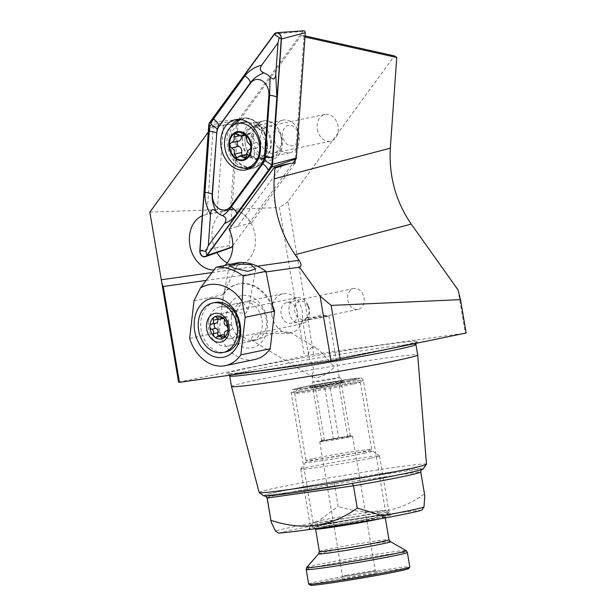 <?xml version="1.0" encoding="UTF-8"?>
<svg xmlns="http://www.w3.org/2000/svg" width="616" height="616" viewBox="0 0 616 616"><rect width="100%" height="100%" fill="white"/><g stroke="black" fill="none" stroke-linecap="round" stroke-linejoin="round"><path stroke-width="0.46" stroke-dasharray="3.08 2.31" d="M311.958 347.347L308.909 349.742L308.593 355.933L314.091 369.769L311.889 375.429L313.09 377.192L317.086 377.67C323.631 376.214 329.368 372.626 334.303 366.905L318.364 349.272L311.958 347.347M255.155 340.355L251.02 339.801L252.906 335.142L262.77 333.656L288.719 333.348L290.175 332.286L277.77 331.208L255.155 340.355M347.824 300.092A10.657 8.154 -101.8 0 0 358.081 309.378A10.657 8.154 -101.8 0 0 363.987 297.798A10.657 8.154 -101.8 0 0 353.73 288.511A10.657 8.154 -101.8 0 0 347.824 300.092M307.322 319.958A13.321 0.424 170.4 0 1 302.587 320.428A13.321 0.424 170.4 0 1 302.625 320.382A13.321 0.424 170.4 0 1 305.613 319.635A13.321 0.424 170.4 0 1 324.108 316.455A13.321 0.424 170.4 0 1 328.798 315.954A13.321 0.424 170.4 0 1 328.852 315.985A13.321 0.424 170.4 0 1 325.825 316.77A13.321 0.424 170.4 0 1 307.322 319.958L320.428 315.115L323.654 315.015L324.478 316.385L307.831 317.433L307.322 319.958L307.754 319.881L291.399 323.292A10.657 8.154 78.2 0 1 281.142 314.006A10.657 8.154 78.2 0 1 287.048 302.425A10.657 8.154 78.2 0 1 297.305 311.719A10.657 8.154 78.2 0 1 291.399 323.292M226.596 324.57A26.642 20.39 -101.8 0 0 251.243 347.971A26.642 20.39 -101.8 0 0 267.013 318.849A26.642 20.39 -101.8 0 0 242.358 295.457A26.642 20.39 -101.8 0 0 226.596 324.57M235.843 322.984A19.982 15.292 -101.8 0 0 255.078 340.394A19.982 15.292 -101.8 0 0 266.15 318.688A19.982 15.292 -101.8 0 0 246.916 301.278A19.982 15.292 -101.8 0 0 235.843 322.984M271.933 315.454A19.982 15.292 -101.8 0 0 291.168 332.863A19.982 15.292 -101.8 0 0 302.24 311.157A19.982 15.292 -101.8 0 0 283.006 293.747A19.982 15.292 -101.8 0 0 271.933 315.454M317.379 129.275A13.652 10.449 -101.8 0 0 330.522 141.179A13.652 10.449 -101.8 0 0 338.092 126.342A13.652 10.449 -101.8 0 0 324.948 114.445A13.652 10.449 -101.8 0 0 317.379 129.275M260.522 141.141A13.652 10.449 -101.8 0 0 273.666 153.045A13.652 10.449 -101.8 0 0 281.235 138.207A13.652 10.449 -101.8 0 0 268.083 126.311A13.652 10.449 -101.8 0 0 260.522 141.141M251.736 142.65A19.982 15.292 -101.8 0 0 270.216 160.199A19.982 15.292 -101.8 0 0 282.043 138.361A19.982 15.292 -101.8 0 0 263.556 120.813A19.982 15.292 -101.8 0 0 251.736 142.65M227.212 262.863A27.974 21.414 -101.8 0 0 239.447 264.849A27.974 21.414 -101.8 0 0 254.955 234.457A27.974 21.414 -101.8 0 0 228.02 210.079A27.974 21.414 -101.8 0 0 212.512 240.463A27.974 21.414 -101.8 0 0 216.924 252.614M321.46 520.366A36.637 1.178 170.4 0 1 360.876 513.344A36.637 1.178 170.4 0 1 385.339 510.294A36.637 1.178 170.4 0 1 385.37 510.325A36.637 1.178 170.4 0 1 377.031 512.504A36.637 1.178 170.4 0 1 337.067 519.611A36.637 1.178 170.4 0 1 313.128 522.545A36.637 1.178 170.4 0 1 313.136 522.507A36.637 1.178 170.4 0 1 321.46 520.366M313.683 385.701A17.317 0.554 170.4 0 1 332.317 382.382A17.317 0.554 170.4 0 1 343.882 380.942A17.317 0.554 170.4 0 1 339.955 381.982A17.317 0.554 170.4 0 1 320.805 385.385A17.317 0.554 170.4 0 1 309.748 386.709A17.317 0.554 170.4 0 1 313.683 385.701A17.317 0.554 170.4 0 1 333.025 382.267A17.317 0.554 170.4 0 1 343.874 380.988A17.317 0.554 170.4 0 1 339.955 381.982A17.317 0.554 170.4 0 1 321.514 385.277A17.317 0.554 170.4 0 1 309.779 386.756A17.317 0.554 170.4 0 1 313.683 385.701M316.054 381.335A13.321 0.424 170.4 0 1 330.384 378.778A13.321 0.424 170.4 0 1 339.277 377.67A13.321 0.424 170.4 0 1 339.293 377.685A13.321 0.424 170.4 0 1 336.259 378.478A13.321 0.424 170.4 0 1 321.729 381.058A13.321 0.424 170.4 0 1 313.02 382.128A13.321 0.424 170.4 0 1 313.02 382.113A13.321 0.424 170.4 0 1 316.054 381.335M231.508 386.463A94.417 3.026 170.4 0 1 252.991 380.85A94.417 3.026 170.4 0 1 355.986 362.524A94.417 3.026 170.4 0 1 417.694 354.97M259.144 492.523A84.854 2.726 170.4 0 1 278.447 487.472A84.854 2.726 170.4 0 1 371.125 470.978A84.854 2.726 170.4 0 1 426.48 464.218M263.802 495.865A80.858 2.595 170.4 0 1 282.143 490.983A80.858 2.595 170.4 0 1 371.556 475.098A80.858 2.595 170.4 0 1 423.177 468.907M278.609 533.117A75.267 2.418 170.4 0 1 293.047 529.768A75.267 2.418 170.4 0 1 317.571 524.986L316.716 522.345A77.932 2.502 170.4 0 0 290.583 527.427A77.932 2.502 170.4 0 0 275.414 530.961M318.31 526.187A41.965 1.348 170.4 0 1 363.455 518.141A41.965 1.348 170.4 0 1 391.483 514.653A41.965 1.348 170.4 0 1 381.959 517.178A41.965 1.348 170.4 0 1 335.566 525.425A41.965 1.348 170.4 0 1 308.778 528.636A41.965 1.348 170.4 0 1 318.31 526.187M424.824 495.972L420.62 471.817C420.543 470.139 421.244 469.107 422.722 468.714A80.596 2.587 170.4 0 1 404.604 473.65A80.596 2.587 170.4 0 1 352.221 483.429L264.226 495.888A80.596 2.587 170.4 0 1 334.727 481.173L334.357 484.03L338.122 506.298L316.716 522.345M224.802 265.442A27.974 21.414 78.2 0 1 216.786 269.577A27.974 21.414 78.2 0 1 213.96 269.916M229.098 229.283L237.66 226.234L282.351 165.034M223.308 125.718L217.132 212.566L206.976 214.553L213.205 126.996L230.985 124.116L236.559 124.27L230.476 209.786L217.132 212.566M202.302 215.762A27.974 21.414 78.2 0 1 205.359 214.807A27.974 21.414 78.2 0 1 206.976 214.553M230.476 209.786A27.974 21.414 78.2 0 1 251.005 223.446L295.01 163.186M237.66 226.234L251.005 223.446M178.601 382.166L313.744 354.3L466.158 333.01M149.842 212.127L279.41 207.577L304.489 355.894M421.66 510.256A133.21 4.274 -9.6 0 0 317.571 524.986M267.213 498.036L265.442 495.965L264.333 495.872M424.385 494.094C398.19 512.897 369.438 516.97 338.122 506.298M304.982 36.983L301.609 35.174L305.051 35.944M236.559 124.27L301.609 35.174M303.996 36.767L295.233 160.044M458.035 289.905L465.296 332.848M313.744 354.3L287.926 201.671L394.371 55.894M205.86 280.457L266.089 271.933M208.246 132.155L212.405 126.457L213.205 126.996M287.926 201.671L279.41 207.577M212.405 126.457L230.985 124.116M308.67 584.06A51.29 1.648 170.4 0 1 320.335 581.019A51.29 1.648 170.4 0 1 376.284 571.055A51.29 1.648 170.4 0 1 409.809 566.959M310.241 585.2A49.958 1.602 170.4 0 1 321.567 582.189A49.958 1.602 170.4 0 1 376.807 572.372A49.958 1.602 170.4 0 1 408.701 568.545M379.995 514.745A39.963 1.278 170.4 0 1 337.437 522.337A39.963 1.278 170.4 0 1 310.356 525.756A39.963 1.278 170.4 0 1 310.279 525.694A39.963 1.278 170.4 0 1 319.373 523.323A39.963 1.278 170.4 0 1 362.97 515.561A39.963 1.278 170.4 0 1 389.089 512.366A39.963 1.278 170.4 0 1 389.043 512.45A39.963 1.278 170.4 0 1 379.995 514.745M370.455 458.319A39.963 1.278 170.4 0 1 326.857 466.081A39.963 1.278 170.4 0 1 300.739 469.277A39.963 1.278 170.4 0 1 300.754 469.23A39.963 1.278 170.4 0 1 309.833 466.897A39.963 1.278 170.4 0 1 352.829 459.236A39.963 1.278 170.4 0 1 379.518 455.909A39.963 1.278 170.4 0 1 379.548 455.948A39.963 1.278 170.4 0 1 370.455 458.319M352.745 384.207A33.303 1.07 170.4 0 1 316.416 390.675A33.303 1.07 170.4 0 1 294.648 393.331A33.303 1.07 170.4 0 1 294.664 393.301A33.303 1.07 170.4 0 1 302.225 391.36A33.303 1.07 170.4 0 1 338.061 384.969A33.303 1.07 170.4 0 1 360.298 382.197A33.303 1.07 170.4 0 1 360.322 382.228A33.303 1.07 170.4 0 1 352.745 384.207M349.049 380.696A29.306 0.939 170.4 0 1 316.647 386.455A29.306 0.939 170.4 0 1 297.936 388.696A29.306 0.939 170.4 0 1 304.589 386.987A29.306 0.939 170.4 0 1 336.12 381.366A29.306 0.939 170.4 0 1 355.694 378.925A29.306 0.939 170.4 0 1 349.049 380.696M329.568 384.022C333.726 385.008 337.614 384.453 341.233 382.367L340.409 383.853L338.677 383.291C334.211 385.685 329.468 386.548 324.447 385.87C320.828 387.957 316.94 388.504 312.782 387.518L313.706 388.211L315.338 386.594C320.328 387.279 325.071 386.417 329.568 384.022L338.631 437.599L324.401 440.178L322.807 439.986L321.845 441.102L347.74 436.875L349.518 435.627L350.296 435.951L338.631 437.599M374.613 574.674A19.982 0.639 170.4 0 1 352.521 578.601A19.982 0.639 170.4 0 1 339.762 580.133A19.982 0.639 170.4 0 1 344.305 578.971A19.982 0.639 170.4 0 1 365.804 575.136A19.982 0.639 170.4 0 1 379.148 573.473A19.982 0.639 170.4 0 1 374.613 574.674M346.277 575.329A16.655 0.531 170.4 0 1 364.195 572.133A16.655 0.531 170.4 0 1 375.313 570.747A16.655 0.531 170.4 0 1 375.321 570.763A16.655 0.531 170.4 0 1 371.533 571.756A16.655 0.531 170.4 0 1 353.368 574.99A16.655 0.531 170.4 0 1 342.488 576.314A16.655 0.531 170.4 0 1 342.496 576.299A16.655 0.531 170.4 0 1 346.277 575.329M323.515 440.771A16.655 0.531 170.4 0 1 340.995 437.645A16.655 0.531 170.4 0 1 352.491 436.167A16.655 0.531 170.4 0 1 352.568 436.205A16.655 0.531 170.4 0 1 348.779 437.191A16.655 0.531 170.4 0 1 330.615 440.425A16.655 0.531 170.4 0 1 319.727 441.757A16.655 0.531 170.4 0 1 319.781 441.703A16.655 0.531 170.4 0 1 323.515 440.771M350.296 435.951L341.233 382.367M347.74 436.875L338.677 383.291M333.51 439.447L324.447 385.87M321.845 441.102L312.782 387.518M324.401 440.178L315.338 386.594M227.027 307.122L222.284 306.421L221.668 306.783L225.903 306.614L235.797 303.596L243.905 303.603L248.171 309.948L245.661 313.336L240.209 312.959L227.027 307.122M208.37 321.583A19.982 15.292 -101.8 0 0 227.805 346.092A19.982 15.292 -101.8 0 0 239.077 331.477A19.982 15.292 -101.8 0 0 219.643 306.968A19.982 15.292 -101.8 0 0 208.37 321.583M231.447 316.77A19.982 15.292 -101.8 0 0 250.881 341.272A19.982 15.292 -101.8 0 0 262.154 326.657A19.982 15.292 -101.8 0 0 242.719 302.156A19.982 15.292 -101.8 0 0 231.447 316.77M189.643 338.392L219.019 332.263A38.631 29.568 -101.8 0 0 254.693 359.528M272.734 306.129A38.631 29.568 -101.8 0 0 238.908 283.899A38.631 29.568 -101.8 0 0 223.4 294.679L219.019 332.263M273.743 311.334A38.631 29.568 -101.8 0 0 238.069 284.068A38.631 29.568 -101.8 0 0 222.561 294.848L223.4 294.679M194.025 300.808L222.561 294.848L238.777 262.531M217.594 318.741A2.664 2.04 78.2 0 1 219.08 315.931A2.664 2.04 78.2 0 1 221.206 317.055A3.157 2.41 -101.8 0 0 223.708 318.387A3.157 2.41 -101.8 0 0 224.986 317.494A2.664 2.04 78.2 0 1 226.064 316.74A2.664 2.04 78.2 0 1 228.382 318.241A2.664 2.04 78.2 0 1 228.559 320.497A3.157 2.41 -101.8 0 0 230.507 324.886A2.664 2.04 78.2 0 1 231.978 326.334A2.664 2.04 78.2 0 1 230.746 330.053A2.664 2.04 78.2 0 1 230.569 330.076A3.157 2.41 -101.8 0 0 230.369 330.107A3.157 2.41 -101.8 0 0 228.736 334.026A2.664 2.04 78.2 0 1 227.358 337.337A2.664 2.04 78.2 0 1 225.233 336.213A3.157 2.41 -101.8 0 0 224.563 335.42M307.985 306.368A9.325 7.138 -101.8 0 0 298.044 301.848A9.325 7.138 -101.8 0 0 295.565 314.114A9.325 7.138 -101.8 0 0 305.498 318.634A9.325 7.138 -101.8 0 0 307.985 306.368M308.123 305.228A13.321 10.195 -101.8 0 0 296.535 297.728A13.321 10.195 -101.8 0 0 290.382 316.301A13.321 10.195 -101.8 0 0 301.979 323.808A13.321 10.195 -101.8 0 0 308.123 305.228M236.79 320.112A13.321 10.195 -101.8 0 0 225.194 312.612A13.321 10.195 -101.8 0 0 219.05 331.192A13.321 10.195 -101.8 0 0 230.638 338.692A13.321 10.195 -101.8 0 0 236.79 320.112M215.192 302.456A25.31 19.373 -101.8 0 0 203.511 337.753A25.31 19.373 -101.8 0 0 225.533 352.005M215.446 323.292A2.664 2.04 78.2 0 1 215.692 323.215A2.664 2.04 78.2 0 1 215.862 323.192L211.581 324.085M222.722 334.881A3.157 2.41 -101.8 0 0 221.452 335.774A2.664 2.04 78.2 0 1 220.374 336.529A2.664 2.04 78.2 0 1 218.511 335.759M241.364 136.136A4.805 3.673 -101.8 0 0 241.241 135.451A2.741 2.102 78.2 0 1 242.658 132.032A2.741 2.102 78.2 0 1 244.714 132.994A4.805 3.673 -101.8 0 0 248.31 134.681A4.805 3.673 -101.8 0 0 250.065 133.58A2.741 2.102 78.2 0 1 251.174 132.794A2.741 2.102 78.2 0 1 253.546 134.296A2.741 2.102 78.2 0 1 253.8 136.444A4.805 3.673 -101.8 0 0 256.579 142.635L249.264 144.159M256.579 142.635A2.741 2.102 78.2 0 1 258.073 144.075A2.741 2.102 78.2 0 1 256.841 147.956A4.805 3.673 -101.8 0 0 254.269 153.553L246.962 155.078M250.065 133.58L244.983 134.642M246.877 149.626A16.655 12.744 -101.8 0 0 261.223 158.697A16.655 12.744 -101.8 0 0 268.776 135.174A16.655 12.744 -101.8 0 0 254.423 126.095A16.655 12.744 -101.8 0 0 246.877 149.626M297.52 129.175A16.655 12.744 -101.8 0 0 283.168 120.097A16.655 12.744 -101.8 0 0 275.622 143.628A16.655 12.744 -101.8 0 0 289.974 152.699A16.655 12.744 -101.8 0 0 297.52 129.175M297.343 131.085A10.326 7.9 -101.8 0 0 286.294 126.365A10.326 7.9 -101.8 0 0 283.768 140.048A10.326 7.9 -101.8 0 0 294.818 144.768A10.326 7.9 -101.8 0 0 297.343 131.085M252.629 166.613A22.646 17.333 -101.8 0 0 262.77 158.189A22.646 17.333 -101.8 0 0 262.647 134.673A22.646 17.333 -101.8 0 0 256.04 125.949A22.646 17.333 -101.8 0 0 247.809 122.191M243.127 122.33A22.646 17.333 -101.8 0 0 232.863 154.331A22.646 17.333 -101.8 0 0 252.383 166.666M241.241 135.451L239.177 135.882M254.269 153.553A2.741 2.102 78.2 0 1 252.845 156.972A2.741 2.102 78.2 0 1 250.789 156.002A4.805 3.673 -101.8 0 0 247.193 154.316A4.805 3.673 -101.8 0 0 245.445 155.417L238.138 156.949M245.445 155.417A2.741 2.102 78.2 0 1 244.329 156.202A2.741 2.102 78.2 0 1 242.342 155.332M252.906 135.597A18.649 14.276 -101.8 0 0 271.14 157.473A18.649 14.276 -101.8 0 0 281.758 142.835A18.649 14.276 -101.8 0 0 263.525 120.959A18.649 14.276 -101.8 0 0 252.906 135.597M232.794 245.545L292.862 163.294M303.827 30.8A1.625 1.24 -101.8 0 0 303.064 31.247L238.585 119.55A1.625 1.24 -101.8 0 0 238.292 120.397L229.383 245.707A1.625 1.24 -101.8 0 0 231.092 247.578M299.476 390.405A36.637 1.178 170.4 0 1 339.439 383.291A36.637 1.178 170.4 0 1 363.386 380.357A36.637 1.178 170.4 0 1 355.047 382.536A36.637 1.178 170.4 0 1 315.084 389.651A36.637 1.178 170.4 0 1 291.145 392.577A36.637 1.178 170.4 0 1 299.476 390.405M301.055 387.487A33.972 1.093 170.4 0 1 348.225 379.379A33.972 1.093 170.4 0 1 352.583 380.195A33.972 1.093 170.4 0 1 305.421 388.311A33.972 1.093 170.4 0 1 301.055 387.487M248.749 368.014A97.082 3.111 170.4 0 1 383.537 344.821A97.082 3.111 170.4 0 1 396.011 347.162A97.082 3.111 170.4 0 1 261.223 370.347A97.082 3.111 170.4 0 1 248.749 368.014M415.939 343.489L416.901 342.042L395.911 347.185C362.916 354.146 293.94 365.935 256.318 371.032L227.997 373.989C228.259 373.704 228.836 374.359 229.73 375.96A94.417 3.026 170.4 0 1 251.213 370.347A94.417 3.026 170.4 0 1 354.208 352.021A94.417 3.026 170.4 0 1 415.916 344.467M267.082 497.921A77.932 2.502 170.4 0 1 334.357 484.03L420.62 471.817A77.932 2.502 170.4 0 1 420.759 471.933M264.226 495.888L352.221 483.429M334.727 481.173L422.722 468.714M211.842 272.611L257.357 266.166M306.214 569.538A51.29 1.648 170.4 0 1 317.879 566.489A51.29 1.648 170.4 0 1 373.827 556.533A51.29 1.648 170.4 0 1 407.353 552.429M306.706 567.467A50.481 1.617 170.4 0 1 318.172 564.525A50.481 1.617 170.4 0 1 372.472 554.847A50.481 1.617 170.4 0 1 406.198 550.635M318.634 553.815A36.459 1.17 170.4 0 1 326.896 551.705A36.459 1.17 170.4 0 1 365.873 544.752A36.459 1.17 170.4 0 1 390.452 541.664M319.381 551.513A35.305 1.132 170.4 0 1 327.412 549.418A35.305 1.132 170.4 0 1 365.919 542.565A35.305 1.132 170.4 0 1 388.989 539.739M310.356 525.756L313.952 527.096A36.637 1.178 170.4 0 1 322.222 524.863A36.637 1.178 170.4 0 1 363.124 517.602A36.637 1.178 170.4 0 1 386.086 514.891A36.637 1.178 170.4 0 1 377.793 516.993A36.637 1.178 170.4 0 1 338.777 523.954A36.637 1.178 170.4 0 1 313.952 527.096L315.585 529.09A35.305 1.132 170.4 0 1 323.616 526.988A35.305 1.132 170.4 0 1 362.123 520.135A35.305 1.132 170.4 0 1 385.2 517.317A35.305 1.132 170.4 0 1 379.61 518.888M365.011 453.153A34.08 1.093 170.4 0 1 327.327 459.852A34.08 1.093 170.4 0 1 305.567 462.462A34.08 1.093 170.4 0 1 313.313 460.475A34.08 1.093 170.4 0 1 349.98 453.938A34.08 1.093 170.4 0 1 372.749 451.097A34.08 1.093 170.4 0 1 365.011 453.153M313.59 458.535A33.303 1.07 170.4 0 1 349.919 452.067A33.303 1.07 170.4 0 1 371.687 449.403A33.303 1.07 170.4 0 1 364.11 451.382A33.303 1.07 170.4 0 1 327.781 457.85A33.303 1.07 170.4 0 1 306.013 460.514A33.303 1.07 170.4 0 1 313.59 458.535M230.507 324.886L226.226 325.779M224.986 317.494L223.069 317.895M221.206 317.055L216.924 317.948M228.559 320.497L224.278 321.39M230.569 330.076L226.634 330.9M228.736 334.026L224.455 334.919M225.233 336.213L224.57 336.351M221.452 335.774L217.171 336.667M265.473 136.013A16.131 12.351 -101.8 0 0 260.76 129.807A16.131 12.351 -101.8 0 0 245.699 130.915A16.131 12.351 -101.8 0 0 244.252 150.019A16.131 12.351 -101.8 0 0 265.558 152.768A16.131 12.351 -101.8 0 0 265.473 136.013M244.714 132.994L237.391 134.527M253.8 136.444L246.477 137.976M256.841 147.956L249.519 149.48M250.789 156.002L246.893 156.818M242.458 137.776A18.649 14.276 -101.8 0 0 260.691 159.652A18.649 14.276 -101.8 0 0 271.31 145.014A18.649 14.276 -101.8 0 0 253.076 123.138A18.649 14.276 -101.8 0 0 242.458 137.776M251.082 167.744A24.771 18.957 -101.8 0 0 267.344 148.017A24.771 18.957 -101.8 0 0 241.025 119.566M234.026 124.74A24.771 18.957 -101.8 0 0 229.021 138.407A24.771 18.957 -101.8 0 0 247.963 167.591M230.053 127.758A25.641 19.627 -101.8 0 0 227.104 138.5A25.641 19.627 -101.8 0 0 244.206 168.13M248.956 168.892A25.641 19.627 -101.8 0 0 252.175 168.576A25.641 19.627 -101.8 0 0 266.774 148.441A25.641 19.627 -101.8 0 0 241.703 118.364A25.641 19.627 -101.8 0 0 238.623 119.365M229.383 245.707L199.823 250.558M238.292 120.397L208.732 125.248M238.585 119.55L209.694 122.469M303.064 31.247L274.174 34.157M251.02 339.801L313.09 377.2M358.081 309.378L324.478 316.385M291.168 332.863L289.397 333.233M255.925 340.225L255.078 340.394M330.522 141.179L273.666 153.045M313.128 522.545L291.145 392.577C291.46 390.636 291.899 389.697 292.446 389.774C292.846 389.582 292.284 389.366 300.955 387.51L326.642 382.767L356.495 378.309C363.271 378.209 360.491 376.938 363.386 380.357L385.37 510.325M339.277 377.67L343.882 380.942M385.339 510.294L391.483 514.653M352.252 483.421L404.504 473.666L421.521 469.654M328.852 315.985L339.293 377.685M302.587 320.428L308.593 355.933M239.447 264.849L216.786 269.577M323.654 315.015L328.798 315.954M228.02 210.079L205.359 214.807M311.889 375.429L313.02 382.128L309.748 386.709M313.136 522.507L308.778 528.636M307.831 317.433L302.625 320.382M324.948 114.445L268.083 126.311M283.006 293.747L246.916 301.278M353.73 288.511L287.048 302.425M290.175 332.286L318.364 349.272M389.043 512.45L386.086 514.891L385.3 517.902M300.739 469.277L310.279 525.694M294.648 393.331L306.013 460.514L305.567 462.462L300.754 469.23M379.548 455.948L389.089 512.366M360.322 382.228L371.687 449.403L372.749 451.097L379.518 455.909M297.936 388.696L294.664 393.301M355.694 378.925L360.298 382.197M340.409 383.853L343.874 380.988M313.706 388.211L309.779 386.756M375.313 570.747L379.148 573.473M352.568 436.205L375.321 570.763M349.518 435.627L352.491 436.167M322.807 439.986L319.781 441.703M319.727 441.757L342.488 576.314L339.762 580.133M229.16 265.796L221.668 306.783M250.881 341.272L227.805 346.092M242.719 302.156L235.797 303.596M222.284 306.414L219.643 306.968M238.908 283.899L238.069 284.068M255.663 268.961L248.171 309.948M226.064 316.74L221.783 317.633M296.535 297.728L225.194 312.612M301.979 323.808L230.638 338.692M215.692 323.215L211.411 324.108M219.08 315.931L214.799 316.824M230.746 330.053L226.465 330.946M230.369 330.107L226.711 330.869M227.358 337.337L223.077 338.23M220.374 336.529L216.093 337.422M256.04 125.949L260.76 129.807C257.442 127.551 254.832 126.773 252.937 127.489C245.615 129.091 242.773 139.324 246.862 149.58C251.166 158.143 257.542 158.805 259.305 158.019C261.33 157.912 263.409 156.164 265.558 152.768L262.77 158.189M251.174 132.794L243.72 134.35M283.168 120.097L254.423 126.095M289.974 152.699L261.223 158.697M242.658 132.032L235.143 133.595M248.31 134.681L245.645 135.243M252.845 156.972L245.337 158.535M244.329 156.202L236.875 157.758M271.14 157.473L260.691 159.652L263.509 157.719C263.394 157.573 265.92 156.387 267.136 147.309C268.707 130.484 253.515 119.943 253.076 123.138L263.525 120.959M235.404 119.681L241.703 118.364C254.47 114.853 269.107 131.27 267.367 148.117C266.02 159.429 260.953 166.251 252.175 168.576L245.884 169.885"/><path stroke-width="0.92" d="M216.924 252.614A27.974 21.414 -101.8 0 0 227.212 262.863M396.211 360.576A94.417 3.026 170.4 0 1 293.339 378.894A94.417 3.026 170.4 0 1 231.508 386.471A94.417 3.026 170.4 0 1 231.508 386.463L229.73 375.96A94.417 3.026 170.4 0 0 291.437 368.406A94.417 3.026 170.4 0 0 394.433 350.073A94.417 3.026 170.4 0 0 415.916 344.467L417.694 354.97A94.417 3.026 170.4 0 1 417.694 354.978A94.417 3.026 170.4 0 1 396.211 360.576M417.694 354.978L426.48 464.218A84.854 2.726 170.4 0 1 426.449 464.302A84.854 2.726 170.4 0 1 407.168 469.253A84.854 2.726 170.4 0 1 315.869 485.531A84.854 2.726 170.4 0 1 259.197 492.592A84.854 2.726 170.4 0 1 259.144 492.523L231.508 386.471M426.449 464.302L423.177 468.907A80.858 2.595 170.4 0 1 404.804 473.619A80.858 2.595 170.4 0 1 317.802 489.127A80.858 2.595 170.4 0 1 263.802 495.865L259.197 492.592M352.221 483.429L353.476 485.832L357.249 508.1L382.667 515.777L382.698 518.387A75.267 2.418 170.4 0 0 421.66 510.256L423.962 507.161A77.932 2.502 170.4 0 1 408.801 510.695A77.932 2.502 170.4 0 1 382.667 515.777M423.962 507.161L424.824 495.972L420.759 471.933A77.932 2.502 170.4 0 1 403.026 476.561A77.932 2.502 170.4 0 1 353.476 485.832L267.213 498.036A77.932 2.502 170.4 0 1 267.082 497.921L271.109 521.767M295.233 160.044L295.01 163.186L290.028 163.425L282.351 165.034L274.159 167.575L229.098 229.283A27.974 21.414 78.2 0 1 232.294 239.185A27.974 21.414 78.2 0 1 224.802 265.442M213.96 269.916A27.974 21.414 78.2 0 1 189.859 245.199A27.974 21.414 78.2 0 1 202.302 215.762M331.154 305.405L460.514 299.638L466.158 333.01L331.015 360.868L320.058 296.057L331.154 305.405L340.263 359.282M179.456 382.328L178.601 382.166L161.284 279.764C162.008 283.737 162.662 285.978 163.248 286.494L179.456 382.328L331.015 360.868M208.246 132.155L149.842 212.127L161.284 279.764L211.842 272.611M267.213 498.036L271.148 521.968L275.414 530.961L278.609 533.117A133.21 4.274 -9.6 0 0 382.698 518.387M270.986 520.312C302.294 530.984 331.054 526.911 357.249 508.1M305.051 35.944L394.371 55.894L396.758 57.481L390.313 148.156C388.804 176.176 395.78 201.486 411.234 224.085L458.035 289.905L460.514 299.638M163.248 286.494L205.86 280.457M266.089 271.933L299.538 267.198L320.058 296.057M274.159 167.575L274.959 168.106L274.197 178.809C272.695 206.83 279.672 232.14 295.126 254.739L299.06 260.268C301.432 264.002 301.594 266.312 299.538 267.198M290.028 163.425L274.959 168.106M396.758 57.481L304.982 36.983M398.136 570A51.29 1.648 170.4 0 1 342.958 579.841A51.29 1.648 170.4 0 1 308.708 584.114A51.29 1.648 170.4 0 1 308.67 584.06L306.214 569.538A51.29 1.648 170.4 0 0 339.732 565.434A51.29 1.648 170.4 0 0 395.68 555.478A51.29 1.648 170.4 0 0 407.353 552.429L409.809 566.959A51.29 1.648 170.4 0 1 409.786 567.013A51.29 1.648 170.4 0 1 398.136 570M409.786 567.013L408.701 568.545A49.958 1.602 170.4 0 1 397.351 571.463A49.958 1.602 170.4 0 1 343.605 581.042A49.958 1.602 170.4 0 1 310.241 585.2L308.708 584.114M251.02 264.688L237.021 263.871L229.16 265.796L234.142 268.206L247.794 271.356L255.663 268.961L251.02 264.688M194.394 320.428A29.976 22.938 -101.8 0 0 214.075 356.61A29.976 22.938 -101.8 0 0 240.463 335.258A29.976 22.938 -101.8 0 0 220.782 299.068A29.976 22.938 -101.8 0 0 194.394 320.428M225.317 365.658A38.631 29.568 -101.8 0 0 240.833 354.878L245.207 317.294L242.103 301.286A43.959 33.649 -101.8 0 0 200.5 287.888L194.025 300.808L189.643 338.392A38.631 29.568 -101.8 0 0 225.317 365.658L254.693 359.528A38.631 29.568 -101.8 0 0 270.208 348.748L274.582 311.157A38.631 29.568 -101.8 0 0 272.734 306.129M240.833 354.878L270.208 348.748M242.103 301.286L243.243 276.022A59.944 45.884 -101.8 0 0 216.054 267.267L238.777 262.531A59.944 45.884 -101.8 0 1 265.958 271.286L273.743 311.334L274.582 311.157M243.243 276.022L265.958 271.286M216.054 267.267L200.5 287.888M245.207 317.294L273.743 311.334M227.697 327.227A2.664 2.04 -101.8 0 0 226.226 325.779A3.157 2.41 78.2 0 1 224.278 321.39A2.664 2.04 -101.8 0 0 224.101 319.134A2.664 2.04 -101.8 0 0 223.331 318.087A2.664 2.04 -101.8 0 0 221.783 317.633A2.664 2.04 -101.8 0 0 220.705 318.387A3.157 2.41 78.2 0 1 219.435 319.281A3.157 2.41 78.2 0 1 216.924 317.948A2.664 2.04 -101.8 0 0 214.799 316.824A2.664 2.04 -101.8 0 0 214.283 317.04A2.664 2.04 -101.8 0 0 213.421 320.135A3.157 2.41 78.2 0 1 211.789 324.055A3.157 2.41 78.2 0 1 211.581 324.085A2.664 2.04 -101.8 0 0 211.411 324.108A2.664 2.04 -101.8 0 0 209.887 326.48A2.664 2.04 -101.8 0 0 211.65 329.275A3.157 2.41 78.2 0 1 213.398 330.985A3.157 2.41 78.2 0 1 213.598 333.656A2.664 2.04 -101.8 0 0 214.545 336.967A11.658 8.924 -101.8 0 0 223.593 338.015A11.658 8.924 -101.8 0 0 227.989 328.574A11.658 8.924 -101.8 0 0 226.703 322.684A11.658 8.924 -101.8 0 0 223.331 318.087A11.658 8.924 -101.8 0 0 214.283 317.04A11.658 8.924 -101.8 0 0 209.887 326.48A11.658 8.924 -101.8 0 0 211.18 332.37A11.658 8.924 -101.8 0 0 214.545 336.967A2.664 2.04 -101.8 0 0 216.093 337.422A2.664 2.04 -101.8 0 0 217.171 336.667A3.157 2.41 78.2 0 1 218.441 335.774A3.157 2.41 78.2 0 1 220.952 337.106A2.664 2.04 -101.8 0 0 223.077 338.23A2.664 2.04 -101.8 0 0 223.593 338.015A2.664 2.04 -101.8 0 0 224.455 334.919A3.157 2.41 78.2 0 1 226.087 331A3.157 2.41 78.2 0 1 226.295 330.969A2.664 2.04 -101.8 0 0 226.465 330.946A2.664 2.04 -101.8 0 0 227.989 328.574A2.664 2.04 -101.8 0 0 227.697 327.227M218.511 335.759A2.664 2.04 78.2 0 1 217.879 332.763A3.157 2.41 -101.8 0 0 217.671 330.091A3.157 2.41 -101.8 0 0 215.931 328.382A2.664 2.04 78.2 0 1 214.183 325.864A2.664 2.04 78.2 0 1 215.446 323.292M223.015 352.529L225.533 352.005A25.31 19.373 -101.8 0 0 237.222 316.709A25.31 19.373 -101.8 0 0 215.192 302.456L212.674 302.98A25.31 19.373 -101.8 0 0 200.993 338.276A25.31 19.373 -101.8 0 0 223.015 352.529A25.31 19.373 -101.8 0 0 234.704 317.232A25.31 19.373 -101.8 0 0 212.674 302.98M208.085 333.849A14.653 11.219 -101.8 0 0 223.7 340.941A14.653 11.219 -101.8 0 0 227.604 321.66A14.653 11.219 -101.8 0 0 211.989 314.568A14.653 11.219 -101.8 0 0 208.085 333.849M215.862 323.192A3.157 2.41 -101.8 0 0 216.07 323.161A3.157 2.41 -101.8 0 0 217.702 319.242A2.664 2.04 78.2 0 1 217.594 318.741M224.563 335.42A3.157 2.41 -101.8 0 0 222.722 334.881L218.441 335.774M250.589 145.638L247.155 141.695L246.054 135.859L243.72 134.357L241.195 136.167L235.143 133.603L233.934 136.975C234.665 139.871 233.803 141.742 231.346 142.581C228.967 144.283 229.06 146.054 231.624 147.894L234.157 150.266L234.388 154.085L236.875 157.758L240.078 155.802L245.337 158.535L246.962 155.078C246.785 152.06 247.64 150.196 249.519 149.48C250.797 148.895 251.151 147.617 250.589 145.638M244.983 134.642L242.758 135.104M242.342 155.332A2.741 2.102 78.2 0 1 241.711 152.552A4.805 3.673 -101.8 0 0 241.256 148.787A4.805 3.673 -101.8 0 0 238.931 146.369L231.624 147.894M227.196 155.509A22.646 17.333 -101.8 0 0 246.716 167.852A22.646 17.333 -101.8 0 0 251.444 165.866A22.646 17.333 -101.8 0 0 256.98 135.859A22.646 17.333 -101.8 0 0 237.46 123.516A22.646 17.333 -101.8 0 0 232.733 125.502A22.646 17.333 -101.8 0 0 227.196 155.509M234.149 133.018A14.653 11.219 -101.8 0 0 230.561 152.437A14.653 11.219 -101.8 0 0 246.254 159.136A14.653 11.219 -101.8 0 0 249.834 139.716A14.653 11.219 -101.8 0 0 234.149 133.018M247.809 122.191A22.646 17.333 -101.8 0 0 243.127 122.33L237.46 123.516M231 152.144A13.991 10.703 -101.8 0 0 245.976 158.543A13.991 10.703 -101.8 0 0 249.395 140.009A13.991 10.703 -101.8 0 0 234.419 133.61A13.991 10.703 -101.8 0 0 231 152.144M246.716 167.852L252.383 166.666A22.646 17.333 -101.8 0 0 252.629 166.613M238.931 146.369A2.741 2.102 78.2 0 1 237.106 143.613A2.741 2.102 78.2 0 1 238.669 141.049A4.805 3.673 -101.8 0 0 241.364 136.136M239.177 135.882L233.934 136.975M220.813 139.809A25.641 19.627 -101.8 0 0 245.884 169.885A25.641 19.627 -101.8 0 0 260.476 149.757A25.641 19.627 -101.8 0 0 235.404 119.681A25.641 19.627 -101.8 0 0 220.813 139.809M262.123 163.363A13.321 10.195 -101.8 0 0 264.518 156.402L268.869 95.211A13.321 10.195 -101.8 0 0 262.539 81.058A13.321 10.195 -101.8 0 0 250.65 83.083L219.165 126.203A13.321 10.195 -101.8 0 0 216.77 133.164L212.42 194.356A13.321 10.195 -101.8 0 0 218.749 208.508A13.321 10.195 -101.8 0 0 230.638 206.483L262.123 163.363L262.762 163.787L264.957 160.622L265.273 156.479L264.518 156.402M271.594 167.105A5.328 4.081 -101.8 0 0 272.557 164.318L281.466 39.008A5.328 4.081 -101.8 0 0 276.676 32.702A5.328 4.081 -101.8 0 0 274.174 34.157L209.694 122.469A5.328 4.081 -101.8 0 0 208.732 125.248L199.823 250.558A5.328 4.081 -101.8 0 0 205.444 256.695A5.328 4.081 -101.8 0 0 207.115 255.409L271.594 167.105L296.08 158.874A1.625 1.24 -101.8 0 0 296.373 158.027L305.282 32.717A1.625 1.24 -101.8 0 0 303.827 30.8L276.676 32.702M205.444 256.695L231.092 247.578A1.625 1.24 -101.8 0 0 231.601 247.185L232.794 245.545M292.862 163.294L296.08 158.874M272.349 164.264L281.258 38.954A5.059 3.873 -101.8 0 0 278.848 33.58A5.059 3.873 -101.8 0 0 274.336 34.35L209.848 122.653A5.059 3.873 -101.8 0 0 208.94 125.302L200.031 250.612A5.059 3.873 -101.8 0 0 202.441 255.994A5.059 3.873 -101.8 0 0 206.953 255.216L271.44 166.913A5.059 3.873 -101.8 0 0 272.349 164.264L271.879 163.956L271.294 164.495L271.179 166.004L268.299 170.47L236.814 213.59C232.81 218.842 228.729 222.122 224.57 223.431C226.965 219.789 226.257 217.202 222.445 215.662C225.279 214.083 228.22 211.173 231.277 206.907L230.638 206.483M210.556 214.106C206.506 207.33 204.635 200.085 204.935 192.369L209.286 131.177L210.241 125.433L211.581 124.74L210.941 123.392L213.475 118.996L244.96 75.876C249.126 70.594 254.724 66.998 261.754 65.088C259.359 68.722 260.067 71.317 263.879 72.857C258.312 75.006 253.846 78.24 250.496 82.559L217.132 128.782L212.15 194.171C211.912 200.308 213.275 206.09 216.239 211.527C212.974 208.362 211.08 209.224 210.556 214.106L208.308 245.692L205.79 251.213L200.031 250.612M208.308 245.692L224.57 223.431M275.768 74.413L276.838 97.105L272.488 158.289C271.125 157.465 268.715 156.864 265.273 156.479L269.623 95.295L270.085 76.992C273.35 80.149 275.244 79.295 275.768 74.413L278.009 42.827L279.179 37.591L281.258 38.954M272.488 158.289L271.879 163.956M278.009 42.827L261.754 65.088M270.085 76.992A20.243 15.492 -101.8 0 0 263.879 72.857M216.239 211.527A20.243 15.492 -101.8 0 0 222.445 215.662M211.581 124.74L217.132 128.782M271.294 164.495L264.957 160.622M257.357 266.166L299.06 260.268M411.234 224.085L295.126 254.739M390.313 148.156L274.197 178.809M407.353 552.429L406.198 550.635A50.481 1.617 170.4 0 1 394.756 553.684A50.481 1.617 170.4 0 1 338.916 563.609A50.481 1.617 170.4 0 1 306.706 567.467L306.214 569.538M406.198 550.635L390.452 541.664A36.459 1.17 170.4 0 1 382.205 543.882A36.459 1.17 170.4 0 1 341.641 551.081A36.459 1.17 170.4 0 1 318.634 553.815L306.706 567.467M385.3 517.902L388.989 539.739A35.305 1.132 170.4 0 1 380.957 541.834A35.305 1.132 170.4 0 1 342.45 548.687A35.305 1.132 170.4 0 1 319.381 551.513L318.634 553.815M379.61 518.888A35.305 1.132 170.4 0 1 377.169 519.411A35.305 1.132 170.4 0 1 338.654 526.264A35.305 1.132 170.4 0 1 315.585 529.09L319.381 551.513M223.069 317.895L220.705 318.387M217.879 332.763L213.598 333.656M215.931 328.382L211.65 329.275M217.702 319.242L213.421 320.135M224.57 336.351L220.952 337.106M241.711 152.552L234.388 154.085M238.669 141.049L231.346 142.581M246.893 156.818L243.466 157.534M241.025 119.566A24.771 18.957 -101.8 0 0 234.026 124.74M244.206 168.13A25.641 19.627 -101.8 0 0 248.956 168.892M247.963 167.591A24.771 18.957 -101.8 0 0 251.082 167.744M296.373 158.027L272.557 164.318M231.601 247.185L207.115 255.409M305.282 32.717L281.466 39.008M238.623 119.365A25.641 19.627 -101.8 0 0 230.053 127.758M210.241 125.433L208.94 125.302M271.179 166.004L271.44 166.913M205.79 251.213L206.953 255.216M210.941 123.392L209.848 122.653M279.179 37.591L274.336 34.35M236.814 213.59A9.325 4.936 -143.9 0 0 231.277 206.907L262.762 163.787C265.65 165.796 267.498 168.029 268.299 170.47M204.935 192.369A9.325 2.087 -175.9 0 1 212.15 194.171L212.42 194.356M209.286 131.177C212.728 131.562 215.13 132.171 216.501 132.987L216.77 133.164M213.475 118.996C216.355 121.006 218.203 123.231 219.011 125.679L219.165 126.203M244.96 75.876A9.325 4.936 36.1 0 1 250.496 82.559L250.65 83.083M276.838 97.105A9.325 2.087 4.1 0 0 269.623 95.295L268.869 95.211M415.939 343.489L415.916 344.467M420.759 471.933C421.051 470.054 421.398 469.223 421.806 469.438M265.442 495.965L267.082 497.921M229.499 375.244L229.73 375.96M388.989 539.739L390.452 541.664M315.484 528.697L315.585 529.09M216.07 323.161L211.789 324.055M223.647 318.403L219.435 319.281M226.711 330.869L226.087 331M245.645 135.243L241.195 136.167M246.9 154.377L240.078 155.802"/></g></svg>

